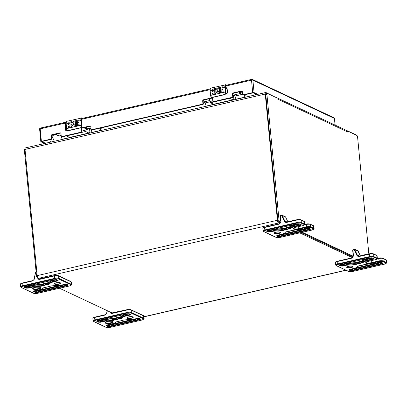 <?xml version="1.0" encoding="UTF-8"?>
<svg xmlns="http://www.w3.org/2000/svg" width="407" height="407" viewBox="0 0 407 407"><rect width="100%" height="100%" fill="white"/><g stroke="black" fill="none" stroke-linecap="round" stroke-linejoin="round"><path stroke-width="0.61" d="M112.352 313.069L59.519 288.253M39.81 278.993L38.421 278.342A2.32 0.946 77 0 1 37.169 275.636L25.015 149.42A1.994 0.814 77 0 1 25.463 147.899L265.7 92.526A1.994 0.814 77 0 0 265.257 94.048L25.015 149.42M352.437 257.626L299.756 232.88M279.665 223.438L278.663 222.97L38.421 278.342M356.222 135.149A1.994 0.814 77 0 0 355.815 134.773L346.662 130.474A1.023 0.285 174.5 0 0 346.377 130.403M265.7 92.526A1.994 0.814 77 0 1 265.964 92.562L275.132 97.054M278.663 222.97A2.32 0.946 77 0 1 277.411 220.263L265.257 94.048M255.774 94.816L255.789 94.063M51.684 135.511L54.345 141.239M255.25 94.933L255.275 93.819M24.888 149.318A1.363 0.56 77 0 0 24.705 149.293A1.363 0.56 77 0 0 24.4 150.331L36.503 276.012A1.363 0.56 77 0 0 37.241 277.599L37.978 277.95M266.264 93.681A1.363 0.56 77 0 0 266.081 93.656A1.363 0.56 77 0 0 265.776 94.699L277.879 220.375A1.363 0.56 77 0 0 278.617 221.968L280.25 222.736M301.155 232.555L352.793 256.817M280.733 222.166L279.751 221.703A1.363 0.56 -103 0 1 279.019 220.116L266.916 94.439A1.363 0.56 -103 0 1 267.221 93.396A1.363 0.56 -103 0 1 267.399 93.422L276.821 97.848L276.979 98.759L276.857 98.056M347.425 131.013L347.319 131.807L346.728 130.622L356.847 135.439A1.363 0.56 -103 0 1 357.585 137.032L368.844 253.953M353.276 256.242L302.294 232.295M276.475 97.685L276.821 97.848M276.531 97.655L276.506 97.634A1.994 1.735 -64.8 0 0 276.175 97.421A1.994 1.735 -64.8 0 0 275.615 97.278M346.728 130.622A1.994 1.735 -64.8 0 0 346.393 130.408L276.175 97.421M255.83 94.8L255.85 94.088M66.392 135.882A1.023 0.417 77 0 0 66.453 135.918L69.699 137.444L88.889 133.023L85.643 131.497A1.023 0.417 -103 0 1 85.088 130.301L81.563 131.115M84.814 127.452L85.088 130.301M88.889 133.023A2.559 1.043 77 0 0 89.225 133.069A2.559 1.043 77 0 0 89.799 131.115L89.52 128.246M88.243 128.541A3.465 1.414 -103 0 1 87.627 129.228L86.915 129.395A3.465 1.414 -103 0 1 85.073 127.396M69.699 137.444A2.559 1.043 77 0 0 70.035 137.49L89.225 133.069M66.051 124.201L65.446 125.01M66.183 125.585L65.517 125.738M87.627 129.228A3.465 1.414 -103 0 1 85.785 127.228M55.001 134.325A1.669 0.682 77 0 0 55.408 134.732A1.669 0.682 77 0 0 55.627 134.763L56.563 134.549M54.365 134.473A1.333 0.544 77 0 0 54.543 134.605A1.333 0.544 77 0 0 54.716 134.631L55.154 134.529M55.118 134.539A1.669 0.682 -103 0 1 54.792 134.956A1.669 0.682 -103 0 1 54.574 134.926A1.669 0.682 -103 0 1 54.167 134.519M52.808 134.829A1.669 0.682 77 0 0 53.215 135.241A1.669 0.682 77 0 0 53.353 135.277A1.669 0.682 77 0 0 53.439 135.272L54.792 134.956M100.229 128.083A3.205 1.313 -103 0 1 100.819 130.367L100.834 130.525M102.157 130.22L101.653 127.752M60.338 134.976A3.154 1.287 77 0 0 60.953 136.162A3.205 1.313 -103 0 1 62.032 139.306L62.047 139.464M56.314 134.025A2.93 1.201 77 0 0 57.804 135.556L61.111 134.793M86.147 127.147A2.93 1.201 77 0 0 87.642 128.678L90.939 127.92M91.885 132.59L91.87 132.428A3.205 1.313 77 0 0 90.792 129.289L91.066 129.222M90.171 128.098A3.154 1.287 77 0 0 90.792 129.289M209.62 98.687L209.895 101.536A1.023 0.417 77 0 0 210.45 102.732L213.695 104.253L232.885 99.832L229.64 98.306A1.023 0.417 -103 0 1 229.573 98.27M232.885 99.832A2.559 1.043 77 0 0 233.221 99.878A2.559 1.043 77 0 0 233.791 97.924L233.516 95.06M213.695 104.253A2.559 1.043 77 0 0 214.031 104.304L233.221 99.878M227.121 88.492L225.595 88.843M226.989 87.108L225.463 87.459M209.167 98.794A3.465 1.414 77 0 0 209.742 99.939M242.369 91.656A1.669 0.682 -103 0 1 242.201 91.763A1.669 0.682 -103 0 1 241.57 91.326M242.251 91.407L242.124 91.438A1.333 0.544 -103 0 1 241.768 91.28M240.69 92.109A1.928 0.789 -103 0 1 239.972 92.328A1.928 0.789 -103 0 1 239.55 91.789M239.097 91.896A2.93 1.201 77 0 0 240.588 93.427A2.93 1.201 77 0 0 241.265 91.977M244.225 94.892A3.205 1.313 -103 0 1 244.816 97.176L244.831 97.334M246.154 97.034L245.65 94.566M204.334 101.786A3.154 1.287 77 0 0 204.95 102.976A3.205 1.313 -103 0 1 206.028 106.115L206.044 106.278M239.891 92.262A1.755 0.717 77 0 0 240.171 92.318A1.755 0.717 77 0 0 240.369 92.186M235.882 99.4L235.867 99.237A3.205 1.313 77 0 0 234.788 96.098L242.638 94.287M234.167 94.907A3.154 1.287 77 0 0 234.788 96.098M75.295 124.664A1.608 1.399 115.2 0 1 73.687 125.025L75.239 124.603L75.575 124.98L75.264 121.769A3.409 1.394 -103 0 1 75.244 120.787L78.734 119.984A3.409 1.394 77 0 0 78.755 120.935L76.216 121.52A3.409 1.394 77 0 0 76.216 121.551L76.312 122.548L78.378 122.069L78.47 123.056L76.409 123.535L76.511 124.593L79.05 124.008L79.146 125.035L75.656 125.839L75.626 125.539A2.681 2.33 115.2 0 1 75.554 125.6A2.625 2.284 115.2 0 1 73.789 126.139A2.681 2.33 115.2 0 1 73.158 125.956A2.681 2.33 115.2 0 1 72.227 122.471L73.728 121.138L75.071 120.991L74.73 121.993L73.87 122.09L74.43 121.963M68.345 123.367L69.373 122.141L71.749 121.596A3.409 1.394 77 0 0 71.764 122.548L69.541 123.087A0.534 0.468 -64.8 0 0 69.8 124.049L70.436 123.901A1.608 1.399 115.2 0 1 70.732 126.974L68.666 127.452L68.564 126.424L70.635 125.951A0.534 0.468 -64.8 0 0 70.63 124.863L69.582 125.107A1.608 1.394 115.2 0 1 68.345 123.367L66.163 123.87L66.616 128.581L81.319 125.193L80.866 120.477A3.409 1.394 -103 0 1 81.629 117.877A3.409 1.394 -103 0 1 82.082 117.938L66.926 121.266A3.409 1.394 77 0 0 66.163 123.87L66.026 123.947C65.919 122.38 66.219 121.484 66.926 121.266M81.949 125.946L81.492 119.322M82.896 118.274L82.331 118.132C81.497 117.918 81.12 118.702 81.207 120.482L81.741 125.783L81.4 125.824C81.4 127.009 81.1 127.635 80.505 127.706L81.125 127.625L81.949 125.885A1.704 1.48 115.2 0 1 81.125 127.625M75.244 120.787L75.575 124.98M75.066 120.996A2.681 2.33 -64.8 0 0 74.532 120.955M73.728 121.138A2.681 2.33 -64.8 0 0 71.993 123.535A2.681 2.33 -64.8 0 0 73.194 125.977M75.626 125.539L75.727 125.824M79.055 124.064L76.511 124.593M78.383 122.12L76.312 122.548M69.373 122.141A1.608 1.394 -64.8 0 0 69.104 125.005M70.808 124.924A0.616 0.534 115.2 0 1 70.711 125.987L68.641 126.46L68.737 127.432M71.306 124.003A1.608 1.399 -64.8 0 0 70.513 123.937L69.877 124.084A0.534 0.468 115.2 0 1 69.561 124.038M73.611 124.99L73.87 122.09M66.58 129.278L67.903 130.672L66.58 129.278L66.616 128.581A4.263 1.74 77 0 0 66.697 129.212C67.191 130.281 67.75 130.713 68.376 130.505L80.505 127.706M67.542 130.555L67.582 130.571A1.704 1.48 115.2 0 0 67.903 130.672L80.642 127.854M219.287 91.473A1.608 1.399 115.2 0 1 217.684 91.834L219.236 91.412L219.571 91.794L219.261 88.584A3.409 1.394 -103 0 1 219.241 87.602L222.731 86.793A3.409 1.394 77 0 0 222.751 87.749L220.212 88.334A3.409 1.394 77 0 0 220.212 88.36L220.309 89.357L222.37 88.879L222.466 89.871L220.406 90.344L220.508 91.407L223.046 90.822L223.143 91.845L219.653 92.648L219.622 92.353A2.681 2.33 115.2 0 1 219.551 92.414A2.625 2.284 115.2 0 1 217.786 92.949A2.681 2.33 115.2 0 1 217.155 92.771A2.681 2.33 115.2 0 1 216.219 89.281L217.725 87.948L219.063 87.8L218.727 88.802L217.867 88.904L218.427 88.772M212.342 90.176L213.365 88.955L215.746 88.405A3.409 1.394 77 0 0 215.761 89.357L213.538 89.901A0.534 0.468 -64.8 0 0 213.797 90.858L214.433 90.71A1.608 1.399 115.2 0 1 214.728 93.783L212.663 94.261L212.561 93.239L214.626 92.76A0.534 0.468 -64.8 0 0 214.626 91.677L213.578 91.916A1.608 1.394 115.2 0 1 212.342 90.176L210.16 90.68L210.612 95.396L225.315 92.002L224.862 87.291A3.409 1.394 -103 0 1 225.626 84.687A3.409 1.394 -103 0 1 226.073 84.748L210.923 88.075A3.409 1.394 77 0 0 210.16 90.68L210.022 90.756C209.915 89.194 210.216 88.299 210.923 88.075M225.946 92.755L225.432 87.398C225.361 85.908 225.676 85.251 226.373 85.429L226.857 85.658M226.974 85.119L226.328 84.941C225.493 84.732 225.117 85.516 225.203 87.291L225.732 92.598L225.397 92.633C225.392 93.819 225.096 94.449 224.501 94.521L225.122 94.434L225.941 92.694A1.704 1.48 115.2 0 1 225.122 94.434M219.241 87.602L219.571 91.794M219.063 87.805A2.681 2.33 -64.8 0 0 218.528 87.764M217.725 87.948A2.681 2.33 -64.8 0 0 215.99 90.349A2.681 2.33 -64.8 0 0 217.19 92.786M219.622 92.353L219.724 92.633M223.051 90.873L220.508 91.407M222.375 88.935L220.309 89.357M213.365 88.955A1.608 1.394 -64.8 0 0 213.1 91.814M214.804 91.738A0.616 0.534 115.2 0 1 214.708 92.796L212.637 93.274L212.734 94.246M215.303 90.812A1.608 1.399 -64.8 0 0 214.509 90.746L213.873 90.893A0.534 0.468 115.2 0 1 213.558 90.847M217.608 91.799L217.867 88.904M210.577 96.088L211.899 97.482L210.577 96.088L210.612 95.396A4.263 1.74 77 0 0 210.694 96.021C211.187 97.09 211.747 97.522 212.373 97.314L224.501 94.521M211.538 97.365L211.579 97.38A1.704 1.48 115.2 0 0 211.899 97.482L224.639 94.668M226.063 87.322L225.437 87.027M256.863 94.561L253.169 92.832L243.625 95.029L243.167 94.816L252.711 92.618L251.511 80.138L226.862 85.816A1.023 0.417 -103 0 1 227.091 85.038L251.74 79.355A1.023 0.417 -103 0 1 251.877 79.375A1.023 0.89 -64.8 0 1 252.406 79.426L333.959 117.74A1.023 0.89 115.2 0 1 334.432 118.452L252.879 80.143L254.08 92.623L257.768 94.353M45.528 143.274L41.84 141.539L51.384 139.342L50.931 139.123L41.382 141.326A1.023 0.285 174.5 0 0 40.822 141.636A1.023 0.285 174.5 0 0 40.934 141.748L44.622 143.483M254.08 92.623A1.023 0.285 174.5 0 0 252.711 92.618M213.797 101.908L232.789 97.527L232.331 97.314L213.339 101.689L213.797 101.908M90.547 126.185A1.058 0.916 -64.8 0 0 90.247 126.201L82.229 128.052A1.058 0.916 -64.8 0 0 81.39 129.278L81.634 131.832A0.529 0.458 115.2 0 1 81.212 132.448L62.225 136.844L61.767 136.625L80.759 132.25L81.217 132.463L80.759 132.25M66.02 122.792L65.196 122.4A1.023 0.417 77 0 0 65.059 122.385A1.023 0.417 77 0 0 64.83 123.163L65.491 130.006L65.949 130.22A0.509 0.443 -64.8 0 0 65.995 130.388A0.509 0.443 115.2 0 1 65.491 130.006M66.005 123.713L65.288 123.377L65.949 130.22M92.053 129.965L202.961 104.406L202.503 104.187L91.595 129.752L92.053 129.965M225.86 93.539L227.116 93.249A0.509 0.443 115.2 0 0 227.523 92.659L226.862 85.816M66.997 130.154L65.99 130.388M61.767 136.625L61.762 136.61A0.529 0.458 115.2 0 1 61.248 136.213L60.999 133.654A1.058 0.916 -64.8 0 0 59.961 132.865L51.943 134.712A1.058 0.916 -64.8 0 0 51.104 135.938L51.348 138.497A0.529 0.458 115.2 0 1 50.926 139.108L51.384 139.342M91.595 129.752L91.595 129.736A0.529 0.458 115.2 0 1 91.076 129.34L90.827 126.781A1.058 0.916 -64.8 0 0 89.789 125.987L81.771 127.834A1.058 0.916 -64.8 0 0 80.932 129.065L81.176 131.619A0.529 0.458 115.2 0 1 80.754 132.234M213.339 101.689L213.339 101.674A0.529 0.458 115.2 0 1 212.82 101.277L212.576 98.723A1.058 0.916 -64.8 0 0 211.538 97.929L203.52 99.776A1.058 0.916 -64.8 0 0 202.676 101.002L202.925 103.561A0.529 0.458 115.2 0 1 202.503 104.172L202.503 104.187M243.167 94.8A0.529 0.458 115.2 0 1 242.648 94.404L242.404 91.845A1.058 0.916 -64.8 0 0 241.366 91.051L233.348 92.898A1.058 0.916 -64.8 0 0 232.504 94.129L232.753 96.683A0.529 0.458 115.2 0 1 232.331 97.298L232.331 97.314M49.929 141.773A1.603 0.656 -103 0 1 50.163 142.206M243.6 95.019A0.529 0.458 115.2 0 1 243.35 94.989L242.893 94.775M242.124 91.249A1.058 0.916 -64.8 0 0 241.824 91.265L233.806 93.117A1.058 0.916 -64.8 0 0 232.962 94.343L233.211 96.897A0.529 0.458 115.2 0 1 232.789 97.512L232.789 97.527M213.772 101.892A0.529 0.458 115.2 0 1 213.522 101.862L213.065 101.648M212.296 98.123A1.058 0.916 -64.8 0 0 211.996 98.143L203.978 99.99A1.058 0.916 -64.8 0 0 203.134 101.216L203.378 103.775A0.529 0.458 115.2 0 1 202.961 104.385L202.503 104.172M92.028 129.955A0.529 0.458 115.2 0 1 91.779 129.925L91.321 129.711M62.2 136.828A0.529 0.458 115.2 0 1 61.95 136.798L61.493 136.584M60.719 133.058A1.058 0.916 -64.8 0 0 60.419 133.079L52.401 134.926A1.058 0.916 -64.8 0 0 51.557 136.152L51.806 138.711A0.529 0.458 115.2 0 1 51.384 139.321M49.903 142.267A1.603 0.656 -103 0 1 50.275 141.209A1.603 0.656 -103 0 1 51.068 141.997M232.789 97.512L232.331 97.298M143.371 315.588L130.922 309.742C129.39 309.361 128.083 309.345 126.999 309.696L112.22 313.1L112.123 313.426L126.903 310.022L126.999 309.696L130.703 309.717A0.427 0.371 115.2 0 1 131.12 310.037L143.569 315.888A3.154 0.88 -5.5 0 1 143.9 316.229L143.371 315.588A0.427 0.371 115.2 0 1 143.569 315.888L143.803 318.33A3.154 0.88 -5.5 0 1 144.139 318.676L143.9 316.229M131.232 318.121A2.661 0.743 174.5 0 0 132.687 317.307A2.661 0.743 174.5 0 0 129.97 316.824A2.661 0.743 174.5 0 0 127.391 317.816A2.661 0.743 174.5 0 0 131.232 318.121M112.52 318.544L112.363 319.078A1.063 0.295 174.5 0 0 113.329 318.991L113.405 319.805A1.063 0.295 -5.5 0 1 112.439 319.892L112.363 319.078A7.143 1.994 174.5 0 0 105.881 319.637L105.652 319.144L113.1 318.493L120.726 316.738L121.037 318.05L113.405 319.805L113.639 320.304L122.08 318.126C122.37 317.262 123.83 316.514 126.45 315.873L130.052 315.043L130.708 314.423L129.334 313.782L127.34 313.772L97.405 320.67L96.744 321.291L98.703 322.207L100.697 322.217L106.191 320.95L113.639 320.304M130.342 314.336A1.063 0.295 -5.5 0 1 129.818 314.55L126.221 315.379L126.139 314.565A8.435 2.356 174.5 0 0 121.535 316.936A0.427 0.407 12.3 0 0 121.072 316.56L124.425 314.463M131.476 318.233A3.205 0.895 -5.5 0 1 126.852 317.867A3.205 0.895 -5.5 0 1 129.955 316.671A3.205 0.895 -5.5 0 1 133.231 317.251A3.205 0.895 -5.5 0 1 131.476 318.233M70.828 281.507L58.379 275.661C56.848 275.285 55.54 275.269 54.457 275.615L39.677 279.024L39.581 279.35L54.36 275.941L54.457 275.615L58.16 275.641A0.427 0.371 115.2 0 1 58.577 275.961L71.027 281.807A3.154 0.88 -5.5 0 1 71.357 282.153L70.828 281.507A0.427 0.371 115.2 0 1 71.027 281.807L71.261 284.249A3.154 0.88 -5.5 0 1 71.596 284.595L71.357 282.153M58.689 284.04A2.661 0.743 174.5 0 0 60.144 283.226A2.661 0.743 174.5 0 0 57.428 282.743A2.661 0.743 174.5 0 0 54.848 283.735A2.661 0.743 174.5 0 0 58.689 284.04M39.978 284.468L39.82 284.997A1.063 0.295 174.5 0 0 40.786 284.91L40.863 285.729A1.063 0.295 -5.5 0 1 39.896 285.811L39.82 284.997A7.143 1.994 174.5 0 0 33.338 285.561L33.109 285.063L40.558 284.417L48.184 282.656L48.489 283.969L40.863 285.729L41.097 286.223L49.537 284.045C49.827 283.186 51.287 282.433 53.907 281.797L57.509 280.967L58.165 280.347L56.792 279.701L54.797 279.69L24.863 286.594L24.201 287.21L26.16 288.131L28.154 288.136L33.649 286.874L41.097 286.223M57.799 280.255A1.063 0.295 -5.5 0 1 57.275 280.469L53.678 281.298L53.597 280.484A8.435 2.356 174.5 0 0 48.993 282.855A0.427 0.407 12.3 0 0 48.53 282.478L51.882 280.382M58.934 284.157A3.205 0.895 -5.5 0 1 54.309 283.791A3.205 0.895 -5.5 0 1 57.412 282.59A3.205 0.895 -5.5 0 1 60.689 283.175A3.205 0.895 -5.5 0 1 58.934 284.157M353.195 255.148L352.925 250.183L353.393 255.072C353.393 256.731 352.645 257.819 351.155 258.333L337.133 261.569L337.225 261.243L351.2 258.043M351.007 267.465A2.661 0.743 174.5 0 0 352.462 266.651A2.661 0.743 174.5 0 0 349.745 266.168A2.661 0.743 174.5 0 0 347.171 267.16A2.661 0.743 174.5 0 0 351.007 267.465M373.438 258.71A1.063 0.295 -5.5 0 1 372.914 258.923L366.463 260.409L366.386 259.595A7.143 1.994 174.5 0 0 362.561 261.406A0.427 0.402 28.3 0 0 362.103 261.019C362.571 260.277 363.919 259.635 366.158 259.101L371.591 257.845M346.891 263.187L355.001 262.739L362.103 261.019M348.382 266.229A3.205 0.895 -5.5 0 1 353.006 266.595A3.205 0.895 -5.5 0 1 349.903 267.796A3.205 0.895 -5.5 0 1 346.627 267.211A3.205 0.895 -5.5 0 1 348.382 266.229M280.652 221.067L280.382 216.102L280.85 220.991C280.85 222.649 280.102 223.738 278.612 224.257L264.591 227.488L264.682 227.162L278.658 223.962M278.464 233.384A2.661 0.743 174.5 0 0 279.919 232.57A2.661 0.743 174.5 0 0 277.203 232.087A2.661 0.743 174.5 0 0 274.628 233.079A2.661 0.743 174.5 0 0 278.464 233.384M300.895 224.633A1.063 0.295 -5.5 0 1 300.371 224.847L293.92 226.333L293.844 225.519A7.143 1.994 174.5 0 0 290.018 227.33A0.427 0.402 28.3 0 0 289.56 226.938C290.028 226.195 291.376 225.554 293.615 225.02L299.048 223.769M274.349 229.11L282.458 228.663L289.56 226.938M275.839 232.153A3.205 0.895 -5.5 0 1 280.464 232.519A3.205 0.895 -5.5 0 1 277.36 233.715A3.205 0.895 -5.5 0 1 274.084 233.135A3.205 0.895 -5.5 0 1 275.839 232.153M143.951 316.732L345.894 270.187M277.411 220.263L37.169 275.636M24.4 150.331L25.092 150.173M36.503 276.012L37.195 275.849M37.241 277.599L37.698 277.498M279.751 221.703L278.617 221.968M279.019 220.116L277.879 220.375M266.916 94.439L265.776 94.699M347.319 131.807L277.101 98.815M85.643 131.497L66.453 135.918M91.87 132.428L100.819 130.367M62.032 139.306L69.872 137.5M60.953 136.162L61.233 136.101M229.64 98.306L210.45 102.732M212.78 100.87L209.895 101.536M235.867 99.237L244.816 97.176M206.028 106.115L213.868 104.309M204.95 102.976L209.941 101.826M82.331 118.132L82.718 118.315M76.216 121.551L81.207 120.482M69.541 123.087L72.227 122.471M75.264 121.769L74.761 121.886M66.336 121.902L66.046 123.916M66.499 128.627L66.051 123.972L66.697 129.212M81.659 125.193L81.319 125.193A4.263 1.74 77 0 0 81.4 125.824M81.436 120.589L81.975 125.911L80.622 127.869L68.498 130.662L67.582 130.571A1.704 1.48 115.2 0 1 67.562 130.561M226.328 84.941L226.918 85.221M220.212 88.36L225.203 87.291M213.538 89.901L216.219 89.281M219.261 88.584L218.752 88.701M210.333 88.711L210.022 90.756L210.694 96.021M210.495 95.442L210.048 90.786M225.656 92.007L225.315 92.002A4.263 1.74 77 0 0 225.397 92.633M225.432 87.398L225.971 92.725L224.618 94.678L212.495 97.471L211.579 97.38A1.704 1.48 115.2 0 1 211.559 97.375M224.674 94.48L225.829 92.801M226.373 85.429L226.17 85.729A2.386 0.977 -103 0 0 225.854 85.684L225.437 87.459M225.666 85.841L226.887 86.065M251.511 80.138A1.023 0.417 -103 0 1 251.74 79.355A1.023 1.023 0 0 1 252.406 79.426A1.023 0.89 -64.8 0 1 252.879 80.143A1.023 0.285 -5.5 0 0 251.511 80.138M64.83 123.163L40.181 128.846A1.023 0.417 -103 0 1 40.41 128.063L65.059 122.385M210.007 89.703L81.202 119.388M39.733 129.268A1.023 0.285 -5.5 0 1 39.621 129.156A1.023 0.285 -5.5 0 1 40.181 128.846L41.382 141.326M335.073 125.091L334.432 118.452A1.023 0.285 -5.5 0 1 334.539 118.564A1.023 1.023 0 0 0 333.959 117.74M81.634 131.832L81.176 131.619M81.39 129.278L80.932 129.065M82.229 128.052L81.771 127.834M90.247 126.201L89.789 125.987M51.806 138.711L51.348 138.497M51.557 136.152L51.104 135.938M52.401 134.926L51.943 134.712M60.419 133.079L59.961 132.865M203.378 103.775L202.925 103.561M203.134 101.216L202.676 101.002M203.978 99.99L203.52 99.776M211.996 98.143L211.538 97.929M233.211 96.897L232.753 96.683M232.962 94.343L232.504 94.129M233.806 93.117L233.348 92.898M241.824 91.265L241.366 91.051M93.661 321.515L106.105 327.36A0.427 0.371 -64.8 0 0 106.329 327.386L93.88 321.535A0.427 0.371 -64.8 0 1 93.661 321.515L93.127 320.874L92.893 318.427C93.04 317.735 93.646 317.302 94.714 317.139L94.617 317.465L105.23 315.018L105.321 314.692L94.714 317.139L105.276 314.723M112.179 313.131A1.536 1.333 115.2 0 1 111.482 313.034L126.953 309.727M92.893 318.427A3.154 0.88 -5.5 0 1 94.617 317.465L94.856 319.907L127.137 312.464L126.903 310.022A3.154 0.88 -5.5 0 1 131.12 310.037L131.354 312.484A0.427 0.371 115.2 0 1 131.013 312.978L143.462 318.823C144.047 319.205 143.646 319.581 142.257 319.958L110.078 327.376M111.482 313.034A1.536 1.333 115.2 0 1 110.872 312.378M107.351 310.724L106.746 313.405L105.382 314.697M112.876 321.622A3.734 1.043 -5.5 0 1 110.831 322.741A3.734 1.043 -5.5 0 1 105.449 322.334L108.176 321.342C111.722 321.179 113.288 321.276 112.881 321.627L112.876 321.601M143.462 318.823A0.427 0.371 115.2 0 0 143.803 318.33L131.354 312.484A3.154 0.88 -5.5 0 0 127.137 312.464L127.371 312.963L131.013 312.978M112.123 313.426C111.055 313.563 110.414 313.069 110.2 311.955M106.746 313.405L105.23 315.018M107.148 310.627L106.568 313.441M93.127 320.874A3.154 0.88 -5.5 0 1 94.856 319.907L95.085 320.406L127.371 312.963M111.06 323.239C112.917 322.888 113.528 322.308 112.897 321.51C110.831 321.042 108.979 321.037 107.336 321.489C105.479 321.84 104.869 322.415 105.499 323.214C107.565 323.682 109.417 323.692 111.06 323.239M93.88 321.535C93.3 321.154 93.702 320.777 95.085 320.406M109.976 327.401L106.329 327.386M106.71 325.045L106.054 325.661L108.008 326.582L110.002 326.592L139.937 319.688L140.598 319.073L139.225 318.427L137.23 318.416L133.628 319.246L124.227 319.938L115.802 322.074C115.39 322.731 114.189 323.3 112.205 323.779L106.222 325.254M108.008 326.582A0.427 0.371 -64.8 0 0 108.348 326.088L106.395 325.168A0.427 0.371 115.2 0 1 106.054 325.661M106.817 325.02L112.205 323.779M112.312 323.753L112.266 323.784C114.311 323.326 115.598 322.69 116.137 321.866L116.112 321.906A0.427 0.402 -151.7 0 1 115.802 322.074M138.904 318.335A0.427 0.371 -64.8 0 0 139.225 318.427M116.112 321.906L124.283 319.948L133.684 319.256L137.286 318.427L139.001 318.401L140.374 319.047A0.427 0.371 -64.8 0 0 140.598 319.073M140.232 318.981A1.063 0.295 -5.5 0 1 139.708 319.195L139.937 319.688M139.662 318.712L139.708 319.195L109.773 326.093L110.002 326.592M108.394 324.679L109.463 324.781L109.773 326.093A1.063 0.295 -5.5 0 1 108.348 326.088L108.272 325.274A1.063 0.295 174.5 0 0 109.697 325.279L139.174 318.483M121.266 318.544L121.037 318.05A1.063 0.295 -5.5 0 0 121.617 317.75A0.427 0.407 12.3 0 0 122.08 318.126M106.191 320.95L105.957 320.451L100.463 321.718L100.387 320.904L105.881 319.637L105.957 320.451A7.143 1.994 174.5 0 1 112.439 319.892L112.286 320.421M98.703 322.207A0.427 0.371 115.2 0 0 99.038 321.713A1.063 0.295 -5.5 0 0 100.463 321.718L100.697 322.217M98.153 320.518L98.962 320.899L99.038 321.713L97.085 320.797A0.427 0.371 115.2 0 1 96.744 321.291M129.019 313.69A0.427 0.371 -64.8 0 0 129.334 313.782M96.973 320.68L127.396 313.777L129.116 313.756L130.489 314.402A0.427 0.371 -64.8 0 0 130.708 314.423M129.772 314.067L130.052 315.043M113.1 318.493L113.329 318.991L120.955 317.236A1.063 0.295 174.5 0 0 121.535 316.936L121.617 317.75A8.435 2.356 174.5 0 1 126.221 315.379L126.45 315.873M107.463 324.893L108.272 325.274A0.427 0.371 -64.8 0 1 108.608 324.776M99.089 320.304L99.303 320.406A0.427 0.371 115.2 0 0 98.962 320.899A1.063 0.295 174.5 0 0 100.387 320.904L100.158 320.411L105.652 319.144M125.967 314.107L126.139 314.565L129.284 313.838M109.463 324.781L132.107 319.561M99.303 320.406L100.158 320.411M120.726 316.738L121.072 316.56M21.118 287.434L33.562 293.284A0.427 0.371 -64.8 0 0 33.786 293.305L21.337 287.459A0.427 0.371 -64.8 0 1 21.118 287.434L20.584 286.793L20.35 284.351C20.498 283.654 21.103 283.226 22.171 283.058L22.075 283.384L32.687 280.937L32.779 280.611L22.171 283.058L32.733 280.647M39.637 279.049A1.536 1.333 115.2 0 1 38.94 278.953L54.411 275.651M20.35 284.351A3.154 0.88 -5.5 0 1 22.075 283.384L22.314 285.826L54.594 278.388L54.36 275.941A3.154 0.88 -5.5 0 1 58.577 275.961L58.812 278.403A0.427 0.371 115.2 0 1 58.471 278.897L70.92 284.747C71.505 285.129 71.103 285.505 69.714 285.877L37.536 293.294M38.94 278.953A1.536 1.333 115.2 0 1 38.329 278.286M35.613 272.314L34.203 279.329L32.84 280.621M32.901 288.237L35.633 287.266C39.179 287.103 40.746 287.194 40.339 287.551A3.734 1.043 -5.5 0 1 38.289 288.665A3.734 1.043 -5.5 0 1 32.906 288.258M70.92 284.747A0.427 0.371 115.2 0 0 71.261 284.249L58.812 278.403A3.154 0.88 -5.5 0 0 54.594 278.388L54.828 278.881L58.471 278.897M39.581 279.35C38.512 279.482 37.871 278.993 37.658 277.879L37.653 277.793M35.791 272.278L36.254 271.79M34.203 279.329L32.687 280.937M36.345 271.464L35.567 272.278L34.025 279.36M20.584 286.793A3.154 0.88 -5.5 0 1 22.314 285.826L22.543 286.325L54.828 278.881M38.517 289.158C40.374 288.807 40.985 288.232 40.354 287.434C38.289 286.966 36.437 286.955 34.793 287.408C32.936 287.764 32.326 288.339 32.957 289.138C35.022 289.606 36.874 289.611 38.517 289.158M21.337 287.459C20.757 287.077 21.159 286.696 22.543 286.325M37.434 293.32L33.786 293.305M34.168 290.964L33.511 291.585L35.465 292.501L37.459 292.511L67.394 285.612L68.055 284.992L66.682 284.345L64.688 284.335L61.086 285.17L51.684 285.856L43.259 287.993C42.847 288.655 41.646 289.224 39.662 289.698L33.74 290.974M35.465 292.501A0.427 0.371 -64.8 0 0 35.806 292.007L33.852 291.091A0.427 0.371 115.2 0 1 33.511 291.585M34.274 290.939L39.662 289.698M39.769 289.672L39.723 289.708C41.763 289.25 43.056 288.609 43.595 287.79L43.569 287.825A0.427 0.402 -151.7 0 1 43.259 287.993M66.361 284.254A0.427 0.371 -64.8 0 0 66.682 284.345M43.569 287.825L51.74 285.867L61.142 285.175L64.744 284.345L66.458 284.325L67.832 284.971A0.427 0.371 -64.8 0 0 68.055 284.992M67.689 284.9A1.063 0.295 -5.5 0 1 67.165 285.114L67.394 285.612M67.119 284.635L67.165 285.114L37.23 292.012L37.459 292.511M35.852 290.598L36.92 290.7L37.23 292.012A1.063 0.295 -5.5 0 1 35.806 292.007L35.73 291.193A1.063 0.295 174.5 0 0 37.154 291.198L66.631 284.407M48.723 284.468L48.489 283.969A1.063 0.295 -5.5 0 0 49.074 283.669A0.427 0.407 12.3 0 0 49.537 284.045M33.649 286.874L33.415 286.375L27.92 287.642L27.844 286.828L33.338 285.561L33.415 286.375A7.143 1.994 174.5 0 1 39.896 285.811L39.744 286.34M26.16 288.131A0.427 0.371 115.2 0 0 26.496 287.637A1.063 0.295 -5.5 0 0 27.92 287.642L28.154 288.136M25.61 286.442L26.419 286.818L26.496 287.637L24.542 286.716A0.427 0.371 115.2 0 1 24.201 287.21M56.476 279.609A0.427 0.371 -64.8 0 0 56.792 279.701M24.43 286.599L54.853 279.701L56.573 279.68L57.947 280.326A0.427 0.371 -64.8 0 0 58.165 280.347M57.229 279.991L57.509 280.967M40.558 284.417L40.786 284.91L48.413 283.155A1.063 0.295 174.5 0 0 48.993 282.855L49.074 283.669A8.435 2.356 174.5 0 1 53.678 281.298L53.907 281.797M34.921 290.812L35.73 291.193A0.427 0.371 -64.8 0 1 36.065 290.7M26.547 286.223L26.76 286.325A0.427 0.371 115.2 0 0 26.419 286.818A1.063 0.295 174.5 0 0 27.844 286.828L27.615 286.33L33.109 285.063M53.424 280.031L53.597 280.484L56.741 279.762M36.92 290.7L59.564 285.485M26.76 286.325L27.615 286.33M48.184 282.656L48.53 282.478M369.464 253.831L359.432 256.125L359.335 256.451L369.419 254.126L369.51 253.8L373.214 253.826M378.775 258.206L377.34 258.537M382.524 258.196L377.345 258.511M359.386 256.151A2.386 2.076 115.2 0 1 358.257 256.008A2.386 2.076 115.2 0 1 357.351 255.092L359.513 256.105M351.302 258.018L337.225 261.243C336.157 261.406 335.551 261.838 335.404 262.53A3.154 0.88 -5.5 0 1 337.133 261.569L337.367 264.011L369.653 256.568L369.419 254.126A3.154 0.88 -5.5 0 1 373.631 254.141A0.427 0.371 -64.8 0 0 373.438 253.846C371.901 253.464 370.594 253.454 369.51 253.8L359.432 256.125L358.257 256.008M335.404 262.53L335.643 264.977A3.154 0.88 -5.5 0 1 337.367 264.011L337.596 264.509L369.882 257.066L369.653 256.568A3.154 0.88 -5.5 0 1 373.87 256.588L373.631 254.141L376.77 255.616A0.427 0.371 -64.8 0 0 376.572 255.321L373.438 253.846M369.882 257.066L373.529 257.082L376.668 258.557A0.427 0.371 -64.8 0 0 377.009 258.063L376.77 255.616A3.154 0.88 -5.5 0 1 377.106 255.962L376.572 255.321M377.228 258.842L378.724 258.501L378.82 258.175C379.904 257.824 381.211 257.84 382.743 258.216A0.427 0.371 -64.8 0 1 382.941 258.516L386.08 259.992A0.427 0.371 -64.8 0 0 385.882 259.691L382.743 258.216M376.668 258.557C377.248 258.938 376.846 259.315 375.463 259.686L367.842 261.447C365.985 261.798 365.374 262.378 366.005 263.171C368.07 263.639 369.922 263.65 371.566 263.197L379.192 261.442L378.724 258.501A3.154 0.88 -5.5 0 1 382.941 258.516L383.175 260.958A3.154 0.88 -5.5 0 0 378.958 260.943L371.337 262.698A3.734 1.043 -5.5 0 1 365.949 262.291M386.08 259.992A3.154 0.88 -5.5 0 1 386.416 260.332L386.65 262.78A3.154 0.88 -5.5 0 0 386.314 262.434L383.175 260.958A0.427 0.371 -64.8 0 1 382.839 261.457L385.973 262.927A0.427 0.371 -64.8 0 0 386.314 262.434L386.08 259.992M364.804 254.884L365.176 254.802M353.073 256.151L351.155 258.333M359.335 256.451C358.206 256.644 357.366 256.232 356.817 255.22L357.351 255.092L354.741 249.557L358.175 251.17L360.409 255.896M356.817 255.22L354.207 249.689L353.398 249.491L353.719 249.135M352.925 250.183L353.398 249.491M375.463 259.686L377.34 258.404A3.154 0.88 -5.5 0 0 377.009 258.063L373.87 256.588A0.427 0.371 -64.8 0 1 373.529 257.082M371.143 260.704L371.566 263.197M365.939 254.624A1.023 0.89 115.2 0 0 365.277 254.492L365.125 254.807M365.176 254.512L365.964 254.619M364.855 254.874L364.947 254.548L364.316 254.996M353.673 249.43L353.825 249.109A1.023 0.89 115.2 0 1 354.355 249.16L357.789 250.778A1.023 0.89 -64.8 0 1 358.175 251.17L358.221 251.267M353.159 255.199L352.691 250.315L353.495 249.165L354.355 249.16A1.023 0.89 115.2 0 1 354.741 249.557L354.207 249.689M379.192 261.442L382.839 261.457M385.973 262.927C386.558 263.309 386.157 263.69 384.773 264.062L386.65 262.78M384.773 264.062L352.589 271.479M352.487 271.505L348.84 271.489A0.427 0.371 115.2 0 1 348.621 271.464C350.152 271.845 351.46 271.861 352.543 271.51L384.829 264.072M348.84 271.489L336.396 265.639A0.427 0.371 115.2 0 1 336.172 265.618L348.621 271.464M336.396 265.639C335.811 265.257 336.213 264.881 337.596 264.509M366.615 264.265L357.692 266.356C357.387 267.206 355.947 267.943 353.368 268.574L349.766 269.403L349.109 270.024L350.524 270.686L352.518 270.696L382.453 263.792L383.109 263.176L381.156 262.256L379.161 262.25L372.71 263.736L365.262 264.382M371.845 257.885L369.851 257.875L339.916 264.774L339.26 265.395L340.674 266.056L342.669 266.066L346.265 265.237L355.54 264.55L363.1 262.612C363.512 261.95 364.713 261.386 366.697 260.907L373.143 259.422L373.804 258.801L371.845 257.885A0.427 0.371 -64.8 0 1 371.627 257.86L369.851 257.875M365.364 264.362L358.608 265.913M358.506 265.939L358.068 266.046C357.377 267.302 355.83 268.142 353.424 268.579L353.368 268.574M366.493 264.26L372.71 263.736M372.817 263.711L379.161 262.25M379.263 262.225L380.937 262.235A0.427 0.371 -64.8 0 0 381.156 262.256M380.84 262.164A0.427 0.371 -64.8 0 0 380.937 262.235L382.89 263.151A0.427 0.371 -64.8 0 0 383.109 263.176M382.743 263.085A1.063 0.295 -5.5 0 1 382.224 263.298L382.453 263.792M382.178 262.815L382.224 263.298L352.289 270.197L352.518 270.696M349.109 270.024A0.427 0.371 115.2 0 0 349.45 269.526L350.865 270.192L350.783 269.378A1.063 0.295 174.5 0 0 352.208 269.383L352.289 270.197A1.063 0.295 -5.5 0 1 350.865 270.192A0.427 0.371 115.2 0 1 350.524 270.686M353.474 268.549L349.338 269.414M358.033 266.137A0.427 0.407 -166.7 0 1 357.692 266.356M369.953 257.855L340.023 264.754M339.916 264.774L339.484 264.784M371.53 257.794A0.427 0.371 -64.8 0 0 371.627 257.86L373.58 258.781A0.427 0.371 -64.8 0 0 373.804 258.801M372.868 258.445L373.143 259.422M363.1 262.612A0.427 0.402 28.3 0 1 362.642 262.225A1.063 0.295 -5.5 0 1 362.072 262.495L361.991 261.681A1.063 0.295 174.5 0 0 362.561 261.406L362.642 262.225A7.143 1.994 174.5 0 1 366.463 260.409L366.697 260.907M355.54 264.55L355.311 264.051L362.072 262.495L362.301 262.988M354.375 262.785L354.182 263.314A8.354 2.33 174.5 0 0 345.96 263.924L346.036 264.738A8.354 2.33 174.5 0 1 354.263 264.128L354.182 263.314A1.063 0.295 174.5 0 0 355.235 263.237L355.311 264.051A1.063 0.295 -5.5 0 1 354.263 264.128L354.075 264.657M342.669 266.066L342.435 265.567L346.036 264.738L346.265 265.237M339.26 265.395A0.427 0.371 115.2 0 0 339.601 264.901L339.601 264.896A1.063 0.295 -5.5 0 1 339.596 264.896L341.01 265.562L340.934 264.748A1.063 0.295 174.5 0 0 342.358 264.754L342.435 265.567A1.063 0.295 -5.5 0 1 341.01 265.562A0.427 0.371 115.2 0 1 340.674 266.056M352.009 268.905L352.208 269.383L381.685 262.586M350.519 269.251L350.783 269.378A0.427 0.371 115.2 0 1 350.809 269.185M366.158 259.101L366.386 259.595L372.38 258.216M355.001 262.739L355.235 263.237L361.991 261.681L361.762 261.182M342.16 264.28L342.358 264.754L345.96 263.924L345.762 263.451M340.664 264.621L340.934 264.748A0.427 0.371 115.2 0 1 340.954 264.555M354.461 268.315L380.896 262.22M296.922 219.755L286.889 222.044L286.793 222.37L296.876 220.045L296.968 219.719L300.671 219.744M306.232 224.125L304.797 224.455M309.981 224.115L304.802 224.435M286.843 222.074A2.386 2.076 115.2 0 1 285.714 221.932A2.386 2.076 115.2 0 1 284.808 221.011L286.971 222.024M278.759 223.936L264.682 227.162C263.614 227.33 263.008 227.757 262.861 228.454A3.154 0.88 -5.5 0 1 264.591 227.488L264.825 229.93L297.11 222.492L296.876 220.045A3.154 0.88 -5.5 0 1 301.088 220.065A0.427 0.371 -64.8 0 0 300.895 219.765C299.359 219.388 298.051 219.373 296.968 219.719L286.889 222.044L285.714 221.932M262.861 228.454L263.1 230.896A3.154 0.88 -5.5 0 1 264.825 229.93L265.054 230.428L297.339 222.985L297.11 222.492A3.154 0.88 -5.5 0 1 301.328 222.507L301.088 220.065L304.227 221.54A0.427 0.371 -64.8 0 0 304.029 221.24L300.895 219.765M297.339 222.985L300.987 223L304.126 224.476A0.427 0.371 -64.8 0 0 304.467 223.982L304.227 221.54A3.154 0.88 -5.5 0 1 304.563 221.881L304.029 221.24M304.685 224.766L306.181 224.42L306.278 224.094C307.361 223.743 308.669 223.758 310.2 224.14A0.427 0.371 -64.8 0 1 310.399 224.435L313.538 225.91A0.427 0.371 -64.8 0 0 313.339 225.615L310.2 224.14M304.126 224.476C304.706 224.857 304.304 225.234 302.92 225.61L295.299 227.365C293.442 227.722 292.831 228.296 293.462 229.095C295.528 229.563 297.38 229.568 299.023 229.116L306.649 227.36L306.181 224.42A3.154 0.88 -5.5 0 1 310.399 224.435L310.633 226.882A3.154 0.88 -5.5 0 0 306.415 226.862L298.794 228.622A3.734 1.043 -5.5 0 1 293.406 228.215L293.406 228.195M313.538 225.91A3.154 0.88 -5.5 0 1 313.873 226.256L314.107 228.698A3.154 0.88 -5.5 0 0 313.772 228.358L310.633 226.882A0.427 0.371 -64.8 0 1 310.297 227.376L313.431 228.851A0.427 0.371 -64.8 0 0 313.772 228.358L313.538 225.91M292.262 220.808L292.633 220.721M280.53 222.069L278.612 224.257M286.793 222.37C285.663 222.563 284.824 222.156 284.274 221.143L284.808 221.011L282.199 215.476L285.633 217.094L287.866 221.82L285.678 217.19M284.274 221.143L281.664 215.608L280.855 215.41L281.176 215.054M280.382 216.102L280.855 215.41M302.92 225.61L304.797 224.328A3.154 0.88 -5.5 0 0 304.467 223.982L301.328 222.507A0.427 0.371 -64.8 0 1 300.987 223M298.601 226.628L299.023 229.116M293.396 220.543A1.023 0.89 115.2 0 0 292.735 220.411L292.582 220.731M292.633 220.436L293.422 220.538M292.312 220.792L292.404 220.467L291.773 220.92M285.633 217.094L285.246 216.697A1.023 0.89 -64.8 0 1 285.633 217.094M281.13 215.349L281.283 215.033A1.023 0.89 115.2 0 1 282.199 215.476L281.664 215.608M306.649 227.36L310.297 227.376M313.431 228.851C314.016 229.233 313.614 229.609 312.23 229.98L314.107 228.698M312.23 229.98L280.047 237.398M279.945 237.423L276.297 237.408A0.427 0.371 115.2 0 1 276.078 237.388C277.61 237.764 278.917 237.78 280.001 237.434L312.286 229.991M276.297 237.408L263.853 231.563A0.427 0.371 115.2 0 1 263.629 231.542L276.078 237.388M263.853 231.563C263.268 231.181 263.67 230.805 265.054 230.428M294.073 230.184L285.149 232.28C284.844 233.13 283.404 233.867 280.825 234.493L277.223 235.322L276.567 235.943L277.981 236.604L279.975 236.615L309.91 229.716L310.566 229.095L308.613 228.179L306.619 228.169L300.168 229.655L292.719 230.301M299.303 223.804L297.308 223.794L267.374 230.698L266.717 231.313L268.132 231.98L270.126 231.985L273.723 231.156L282.997 230.469L290.557 228.531C290.969 227.874 292.17 227.304 294.154 226.831L300.6 225.341L301.261 224.725L299.303 223.804A0.427 0.371 -64.8 0 1 299.084 223.784L297.308 223.794M292.821 230.281L286.065 231.837M285.963 231.863L285.526 231.97C284.834 233.221 283.287 234.066 280.881 234.503L280.825 234.493M293.951 230.179L300.168 229.655M300.274 229.629L306.619 228.169M306.72 228.149L308.394 228.154A0.427 0.371 -64.8 0 0 308.613 228.179M308.297 228.088A0.427 0.371 -64.8 0 0 308.394 228.154L310.348 229.075A0.427 0.371 -64.8 0 0 310.566 229.095M310.2 229.004A1.063 0.295 -5.5 0 1 309.681 229.217L309.91 229.716M309.635 228.739L309.681 229.217L279.746 236.116L279.975 236.615M276.567 235.943A0.427 0.371 115.2 0 0 276.908 235.45L276.908 235.444A1.063 0.295 -5.5 0 1 276.902 235.444L278.322 236.111L278.24 235.297A1.063 0.295 174.5 0 0 279.665 235.302L279.746 236.116A1.063 0.295 -5.5 0 1 278.322 236.111A0.427 0.371 115.2 0 1 277.981 236.604M280.927 234.468L276.796 235.332M285.49 232.056A0.427 0.407 -166.7 0 1 285.149 232.28M297.41 223.774L267.48 230.672M267.374 230.698L266.941 230.703M298.987 223.713A0.427 0.371 -64.8 0 0 299.084 223.784L301.038 224.7A0.427 0.371 -64.8 0 0 301.261 224.725M300.325 224.364L300.6 225.341M290.557 228.531A0.427 0.402 28.3 0 1 290.099 228.144A1.063 0.295 -5.5 0 1 289.53 228.413L289.448 227.599A1.063 0.295 174.5 0 0 290.018 227.33L290.099 228.144A7.143 1.994 174.5 0 1 293.92 226.333L294.154 226.831M282.997 230.469L282.768 229.97L289.53 228.413L289.759 228.912M281.832 228.709L281.639 229.238A8.354 2.33 174.5 0 0 273.412 229.848L273.494 230.662A8.354 2.33 174.5 0 1 281.72 230.052L281.639 229.238A1.063 0.295 174.5 0 0 282.692 229.156L282.768 229.97A1.063 0.295 -5.5 0 1 281.72 230.052L281.532 230.576M270.126 231.985L269.892 231.491L273.494 230.662L273.723 231.156M266.717 231.313A0.427 0.371 115.2 0 0 267.058 230.82L268.467 231.486L268.391 230.672A1.063 0.295 174.5 0 0 269.816 230.677L269.892 231.491A1.063 0.295 -5.5 0 1 268.467 231.486A0.427 0.371 115.2 0 1 268.132 231.98M279.467 234.829L279.665 235.302L309.142 228.51M277.976 235.17L278.24 235.297A0.427 0.371 115.2 0 1 278.266 235.104M293.615 225.02L293.844 225.519L299.837 224.135M282.458 228.663L282.692 229.156L289.448 227.599L289.219 227.101M269.617 230.199L269.816 230.677L273.412 229.848L273.219 229.37M268.121 230.545L268.391 230.672A0.427 0.371 115.2 0 1 268.411 230.479M281.919 234.234L308.353 228.139M346.057 270.263L143.961 316.844M25 149.221L24.705 149.293M266.081 93.656L267.221 93.396M276.862 98.082L276.831 97.802M51.577 136.36L52.401 137.047M51.923 135.19L53.353 135.277M239.937 92.282L242.201 91.763M240.588 93.427L233.043 95.167M209.798 100.524L203.215 102.045M335.175 125.137L334.539 118.564M81.385 118.62L210.149 88.94M40.822 141.636L39.621 129.156A1.023 1.023 0 0 1 40.41 128.063M106.105 327.36C107.641 327.742 108.949 327.757 110.032 327.406L142.318 319.963L144.139 318.676M33.562 293.284C35.099 293.661 36.406 293.676 37.49 293.33L69.775 285.887L71.596 284.595M385.882 259.691L386.416 260.332M377.34 258.404L377.106 255.962M360.429 255.896L357.789 250.778M365.949 262.271L367.897 261.452L375.519 259.697M336.172 265.618L335.643 264.977M313.339 225.615L313.873 226.256M304.797 224.328L304.563 221.881M280.616 221.123L280.148 216.234L280.952 215.084L281.812 215.084L285.246 216.697M293.401 228.225L295.355 227.376L302.976 225.615M263.629 231.542L263.1 230.896"/></g></svg>
